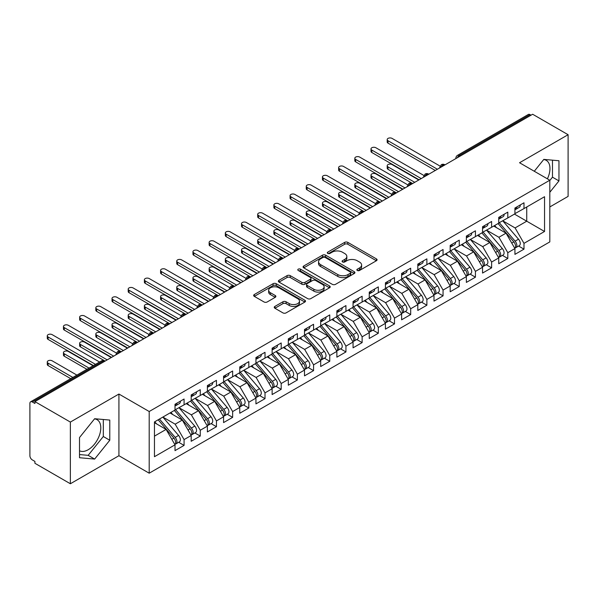 <?xml version="1.0" encoding="UTF-8"?>
<svg xmlns="http://www.w3.org/2000/svg" width="598" height="598" viewBox="0 0 598 598"><rect width="100%" height="100%" fill="white"/><g stroke="black" fill="none" stroke-linecap="round" stroke-linejoin="round"><path stroke-width="0.9" d="M357.32 270.475A1.57 0.904 0 0 0 359.54 270.475L376.419 260.728A2.25 1.301 0 0 0 377.084 259.816A2.25 1.301 0 0 0 376.419 258.897L347.827 242.384A2.25 1.301 0 0 0 344.642 242.384L327.764 252.132A1.57 0.904 0 0 0 327.308 252.775A1.57 0.904 0 0 0 327.764 253.417A1.57 0.904 0 0 0 329.991 253.417L332.174 252.154A7.191 4.149 0 0 1 342.34 252.154L344.725 253.53A7.191 4.149 0 0 1 346.833 256.467A7.191 4.149 0 0 1 344.725 259.397L342.542 260.661A1.57 0.904 0 0 0 342.078 261.304A1.57 0.904 0 0 0 342.542 261.946A1.57 0.904 0 0 0 344.762 261.946L346.952 260.683A7.191 4.149 0 0 1 357.118 260.683L359.503 262.059A7.191 4.149 0 0 1 361.611 264.996A7.191 4.149 0 0 1 359.503 267.934L357.32 269.19A1.57 0.904 0 0 0 356.856 269.833A1.57 0.904 0 0 0 357.32 270.475L357.32 269.19M79.512 450.765A17.858 10.308 120 0 0 88.168 449.741A17.858 10.308 120 0 0 99.836 434.006A17.858 10.308 120 0 0 97.1 419.699A17.858 10.308 120 0 0 94.506 418.892M543.679 159.561A17.858 10.308 -60 0 1 546.273 160.369A17.858 10.308 -60 0 1 547.402 178.832M274.901 306.415A2.25 1.301 0 0 0 274.243 307.327A2.25 1.301 0 0 0 274.901 308.247L282.921 312.881A2.25 1.301 0 0 0 286.098 312.881L304.845 302.057A2.25 1.301 0 0 0 305.503 301.138A2.25 1.301 0 0 0 304.845 300.218L276.246 283.706A2.25 1.301 0 0 0 273.069 283.706L254.322 294.53A2.25 1.301 0 0 0 253.664 295.449A2.25 1.301 0 0 0 254.322 296.369L264.017 301.96A2.25 1.301 0 0 0 267.194 301.96L275.215 297.333A2.25 1.301 0 0 0 275.872 296.414A2.25 1.301 0 0 0 275.215 295.494L270.408 292.721A6.01 3.468 0 0 1 268.651 290.269A6.01 3.468 0 0 1 272.359 287.062A6.01 3.468 0 0 1 278.907 287.817L297.737 298.686A6.01 3.468 0 0 1 299.493 301.138A6.01 3.468 0 0 1 295.786 304.345A6.01 3.468 0 0 1 289.238 303.59L286.098 301.781A2.25 1.301 0 0 0 282.921 301.781L274.901 306.415L274.901 308.247M549.809 206.953L568.1 196.391L568.1 134.714L532.654 114.248L34.916 401.609L34.916 403.478L32.329 401.983A3.431 1.981 -120 0 0 30.61 401.811A3.431 1.981 -120 0 0 29.9 403.388L29.9 455.721A3.431 1.981 -120 0 0 32.329 459.922L34.916 461.417L34.916 463.286L70.37 483.752L118.927 455.721L149.194 473.197L149.194 411.514L118.927 394.037L70.37 422.076L34.916 401.609M568.1 134.714L519.542 162.746L549.809 180.222L149.194 411.514M332.331 284.349A2.25 1.301 0 0 0 335.508 284.349L354.255 273.525A2.25 1.301 0 0 0 354.913 272.613A2.25 1.301 0 0 0 354.255 271.694L325.663 255.182A2.25 1.301 0 0 0 322.479 255.182L303.732 266.005A2.25 1.301 0 0 0 303.074 266.925A2.25 1.301 0 0 0 303.732 267.837L332.331 284.349M298.88 270.819A1.57 0.904 0 0 1 300.48 271.036L300.48 269.167L329.55 285.956A2.25 1.301 0 0 1 330.208 286.876A2.25 1.301 0 0 1 329.55 287.788L310.803 298.619A2.25 1.301 0 0 1 307.626 298.619L279.027 282.106L287.055 277.509L287.055 275.641L279.027 280.268A2.25 1.301 0 0 0 278.369 281.187A2.25 1.301 0 0 0 279.027 282.106L279.027 280.268M287.055 277.509A2.25 1.301 0 0 1 290.232 277.509L290.232 275.641A2.25 1.301 0 0 0 287.055 275.641M290.232 275.641L301.826 282.331A2.25 1.301 0 0 0 305.002 282.331L310.325 279.259A2.25 1.301 0 0 0 310.982 278.347A2.25 1.301 0 0 0 310.325 277.427L298.252 270.453A1.57 0.904 0 0 1 297.789 269.81A1.57 0.904 0 0 1 298.761 268.973A1.57 0.904 0 0 1 300.48 269.167M149.194 473.197L549.809 241.898L549.809 180.222M514.444 214.099L544.546 231.478L544.546 196.72L523.99 208.582L523.99 202.789L514.93 208.022L514.93 213.815L507.807 217.934L507.807 212.133L498.739 217.373L498.739 223.166L491.616 227.277L491.616 221.484L482.556 226.717L482.556 232.51L475.432 236.621L475.432 230.828L466.365 236.061L466.365 241.854L459.249 245.965L459.249 240.172L450.182 245.404L450.182 251.197L443.058 255.309L443.058 249.516L433.999 254.748L433.999 260.541L426.875 264.66L426.875 258.859L417.808 264.092L417.808 269.892L410.684 274.004L410.684 268.21L401.624 273.443L401.624 279.236L394.501 283.347L394.501 277.554L385.433 282.787L385.433 288.58L378.317 292.691L378.317 286.898L369.25 292.13L369.25 297.924L362.126 302.035L362.126 296.242L353.059 301.474L353.059 307.267L345.943 311.379L345.943 305.585L336.876 310.818L336.876 316.619L329.752 320.73L329.752 314.937L320.692 320.169L320.692 325.962L313.569 330.074L313.569 324.28L304.502 329.513L304.502 335.306L297.378 339.417L297.378 333.624L288.318 338.857L288.318 344.65L281.195 348.761L281.195 342.968L272.127 348.2L272.127 353.994L265.011 358.105L265.011 352.312L255.944 357.544L255.944 363.345L248.82 367.456L248.82 361.655L239.761 366.895L239.761 372.689L232.637 376.8L232.637 371.007L223.57 376.239L223.57 382.032L216.446 386.144L216.446 380.35L207.386 385.583L207.386 391.376L200.263 395.487L200.263 389.694L191.196 394.927L191.196 400.72L184.079 404.831L184.079 399.038L175.012 404.27L175.012 410.064L154.456 421.934L154.456 456.7L175.012 444.83L166.109 429.409L154.456 422.681M544.546 231.478L523.99 243.349L515.087 227.928L502.791 220.826M518.615 246.04L523.99 249.142L523.99 243.349M523.99 249.142L514.93 254.374L514.93 248.581L507.807 252.692L498.904 237.279L486.6 230.17M502.425 255.383L507.807 258.486L507.807 252.692M507.807 258.486L498.739 263.725L498.739 257.925L491.616 262.044L482.713 246.623L470.417 239.521L486.129 257.873L482.728 259.831A4.575 2.646 60 0 1 484.5 264.189A4.575 2.646 60 0 1 483.55 266.282A4.575 2.646 60 0 1 482.81 266.491M486.241 264.727L491.616 267.837L491.616 262.044M491.616 267.837L482.556 273.069L482.556 267.276L475.432 271.387L466.53 255.966L454.226 248.865L469.938 267.216L466.545 269.182A4.575 2.646 60 0 1 468.309 273.533A4.575 2.646 60 0 1 467.359 275.626A4.575 2.646 60 0 1 466.619 275.835M470.05 274.071L475.432 277.18L475.432 271.387M475.432 277.18L466.365 282.413L466.365 276.62L459.249 280.731L450.346 265.31L438.042 258.209L453.755 276.56L450.354 278.526A4.575 2.646 60 0 1 452.125 282.876A4.575 2.646 60 0 1 451.176 284.969A4.575 2.646 60 0 1 450.436 285.186M453.867 283.422L459.249 286.524L459.249 280.731M459.249 286.524L450.182 291.757L450.182 285.964L443.058 290.075L434.155 274.654L421.852 267.553L437.572 285.904L434.17 287.87A4.575 2.646 60 0 1 435.935 292.22A4.575 2.646 60 0 1 434.993 294.313A4.575 2.646 60 0 1 434.245 294.53M437.676 292.766L443.058 295.868L443.058 290.075M443.058 295.868L433.999 301.1L433.999 295.307L426.875 299.419L417.972 283.998L405.668 276.896M421.493 302.11L426.875 305.212L426.875 299.419M426.875 305.212L417.808 310.452L417.808 304.651L410.684 308.762L401.781 293.349L389.485 286.24M405.309 311.453L410.684 314.563L410.684 308.762M410.684 314.563L401.624 319.795L401.624 314.002L394.501 318.114L385.598 302.693L373.294 295.591M389.119 320.797L394.501 323.907L394.501 318.114M394.501 323.907L385.433 329.139L385.433 323.346L378.317 327.457L369.415 312.036L357.111 304.935M372.935 330.141L378.317 333.25L378.317 327.457M378.317 333.25L369.25 338.483L369.25 332.69L362.126 336.801L353.224 321.38L340.92 314.279M356.744 339.492L362.126 342.594L362.126 336.801M362.126 342.594L353.059 347.827L353.059 342.034L345.943 346.145L337.04 330.724L324.736 323.623M340.561 348.836L345.943 351.938L345.943 346.145M345.943 351.938L336.876 357.17L336.876 351.377L329.752 355.489L320.849 340.075L308.553 332.966M324.378 358.18L329.752 361.289L329.752 355.489M329.752 361.289L320.692 366.522L320.692 360.729L313.569 364.84L304.666 349.419L292.362 342.318L308.075 360.669L304.681 362.635A4.575 2.646 60 0 1 306.445 366.985A4.575 2.646 60 0 1 305.496 369.078A4.575 2.646 60 0 1 304.756 369.287M308.187 367.523L313.569 370.633L313.569 364.84M313.569 370.633L304.502 375.865L304.502 370.072L297.378 374.184L288.475 358.763L276.179 351.661L291.891 370.013L288.49 371.978A4.575 2.646 60 0 1 290.262 376.329A4.575 2.646 60 0 1 289.312 378.422A4.575 2.646 60 0 1 288.572 378.639M292.003 376.867L297.378 379.977L297.378 374.184M297.378 379.977L288.318 385.209L288.318 379.416L281.195 383.527L272.292 368.106L259.988 361.005L275.708 379.356L272.307 381.322A4.575 2.646 60 0 1 274.071 385.673A4.575 2.646 60 0 1 273.122 387.766A4.575 2.646 60 0 1 272.382 387.982M275.813 386.218L281.195 389.32L281.195 383.527M281.195 389.32L272.127 394.553L272.127 388.76L265.011 392.871L256.108 377.45L243.805 370.349L259.517 388.707L256.116 390.666A4.575 2.646 60 0 1 257.888 395.016A4.575 2.646 60 0 1 256.938 397.117A4.575 2.646 60 0 1 256.198 397.326M259.629 395.562L265.011 398.664L265.011 392.871M265.011 398.664L255.944 403.897L255.944 398.104L248.82 402.215L239.918 386.801L227.614 379.693L243.334 398.051L239.933 400.01A4.575 2.646 60 0 1 241.697 404.36A4.575 2.646 60 0 1 240.755 406.461A4.575 2.646 60 0 1 240.007 406.67M243.438 404.906L248.82 408.015L248.82 402.215M248.82 408.015L239.761 413.248L239.761 407.447L232.637 411.566L223.734 396.145L211.43 389.044M227.255 414.25L232.637 417.359L232.637 411.566M232.637 417.359L223.57 422.592L223.57 416.799L216.446 420.91L207.543 405.489L195.247 398.388M211.072 423.593L216.446 426.703L216.446 420.91M216.446 426.703L207.386 431.935L207.386 426.142L200.263 430.254L191.36 414.833L179.056 407.731M194.881 432.945L200.263 436.047L200.263 430.254M200.263 436.047L191.196 441.279L191.196 435.486L184.079 439.597L175.177 424.176L162.873 417.075M178.697 442.288L184.079 445.39L184.079 439.597M184.079 445.39L175.012 450.623L175.012 444.83M175.012 409.877L184.079 404.831M154.456 436.144L166.109 429.409M191.196 400.533L200.263 395.487M175.177 424.176L182.293 420.065L169.996 412.964M191.196 435.486L182.293 420.065M207.386 391.189L216.446 386.144M191.36 414.833L198.484 410.721L186.18 403.62M207.386 426.142L198.484 410.721M223.57 381.845L232.637 376.8M207.543 405.489L214.667 401.378L202.363 394.276M223.57 416.799L214.667 401.378M239.761 372.502L248.82 367.456M223.734 396.145L230.858 392.034L218.554 384.925M239.761 407.447L230.858 392.034M255.944 363.158L265.011 358.105M239.918 386.801L247.041 382.683L234.737 375.581M255.944 398.104L247.041 382.683M272.127 353.807L281.195 348.761M256.108 377.45L263.225 373.339L250.928 366.238M272.127 388.76L263.225 373.339M288.318 344.463L297.378 339.417M272.292 368.106L279.416 363.995L267.112 356.894M288.318 379.416L279.416 363.995M304.502 335.119L313.569 330.074M288.475 358.763L295.599 354.651L283.303 347.55M304.502 370.072L295.599 354.651M320.692 325.775L329.752 320.73M304.666 349.419L311.79 345.308L299.486 338.206M320.692 360.729L311.79 345.308M336.876 316.432L345.943 311.379M320.849 340.075L327.973 335.964L315.669 328.855M336.876 351.377L327.973 335.964M353.059 307.08L362.126 302.035M337.04 330.724L344.164 326.613L331.86 319.511M353.059 342.034L344.164 326.613M369.25 297.737L378.317 292.691M353.224 321.38L360.347 317.269L348.043 310.168M369.25 332.69L360.347 317.269M385.433 288.393L394.501 283.347M369.415 312.036L376.531 307.925L364.234 300.824M385.433 323.346L376.531 307.925M401.624 279.049L410.684 274.004M385.598 302.693L392.722 298.581L380.418 291.48M401.624 314.002L392.722 298.581M417.808 269.705L426.875 264.66M401.781 293.349L408.905 289.238L396.601 282.129M417.808 304.651L408.905 289.238M433.999 260.354L443.058 255.309M417.972 283.998L425.096 279.886L412.792 272.785M433.999 295.307L425.096 279.886M450.182 251.011L459.249 245.965M434.155 274.654L441.279 270.543L428.975 263.441M450.182 285.964L441.279 270.543M466.365 241.667L475.432 236.621M450.346 265.31L457.463 261.199L445.166 254.098M466.365 276.62L457.463 261.199M482.556 232.323L491.616 227.277M466.53 255.966L473.653 251.855L461.35 244.754M482.556 267.276L473.653 251.855M498.739 222.979L507.807 217.934M482.713 246.623L489.837 242.511L477.533 235.403M498.739 257.925L489.837 242.511M531.031 115.182L530.06 114.622L459.286 155.48L460.258 156.041M457.343 157.723A3.431 1.981 120 0 1 459.286 155.48A3.431 1.981 60 0 0 457.567 155.308L528.348 114.45A3.431 1.981 60 0 1 530.06 114.622M514.93 213.636L523.99 208.582M515.087 227.928L526.741 221.2L526.741 206.998L544.546 196.72M498.904 237.279L506.028 233.16L493.724 226.059M514.93 248.581L506.028 233.16M70.37 422.076L70.37 483.752M549.809 192.294L558.958 180.917L558.958 160.742L543.821 159.389L534.283 171.26M118.927 455.721L118.927 394.037M109.778 440.248L109.778 420.073L94.648 418.72L79.512 437.542L79.512 457.724L94.648 459.077L109.778 440.248L103.305 436.51L103.305 419.49M443.993 165.437L443.021 164.876A3.431 1.981 -120 0 0 441.302 164.704A3.431 1.981 -120 0 0 441.264 164.727L439.665 167.627A3.431 1.981 0 0 0 439.702 167.911M427.802 174.78L426.83 174.22A3.431 1.981 -120 0 0 425.118 174.048A3.431 1.981 -120 0 0 425.073 174.07L423.481 176.971A3.431 1.981 0 0 0 423.511 177.255L423.481 176.971M411.618 184.124L410.647 183.564A3.431 1.981 -120 0 0 408.927 183.392A3.431 1.981 -120 0 0 408.89 183.414L407.29 186.322A3.431 1.981 0 0 0 407.328 186.598M395.428 193.468L394.463 192.907A3.431 1.981 -120 0 0 392.744 192.735A3.431 1.981 -120 0 0 392.699 192.765L391.107 195.666A3.431 1.981 0 0 0 391.137 195.95M379.244 202.812L378.272 202.251A3.431 1.981 -120 0 0 376.553 202.087A3.431 1.981 -120 0 0 376.516 202.109L374.916 205.009A3.431 1.981 0 0 0 374.953 205.293M363.061 212.163L362.089 211.602A3.431 1.981 -120 0 0 360.37 211.43A3.431 1.981 -120 0 0 360.332 211.453L358.733 214.353A3.431 1.981 0 0 0 358.77 214.637M346.87 221.507L345.898 220.946A3.431 1.981 -120 0 0 344.186 220.774A3.431 1.981 -120 0 0 344.142 220.797L342.549 223.697A3.431 1.981 0 0 0 342.579 223.981M330.687 230.85L329.715 230.29A3.431 1.981 -120 0 0 327.996 230.118A3.431 1.981 -120 0 0 327.958 230.14L326.359 233.048A3.431 1.981 0 0 0 326.396 233.325M314.496 240.194L313.524 239.634A3.431 1.981 -120 0 0 311.812 239.462A3.431 1.981 -120 0 0 311.767 239.492L310.175 242.392A3.431 1.981 0 0 0 310.205 242.668M298.312 249.538L297.341 248.977A3.431 1.981 -120 0 0 295.621 248.813A3.431 1.981 -120 0 0 295.584 248.835L293.984 251.736A3.431 1.981 0 0 0 294.022 252.02M282.129 258.889L281.157 258.321A3.431 1.981 -120 0 0 279.438 258.157A3.431 1.981 -120 0 0 279.401 258.179L277.801 261.079A3.431 1.981 0 0 0 277.838 261.363M265.938 268.233L264.966 267.672A3.431 1.981 -120 0 0 263.255 267.5A3.431 1.981 -120 0 0 263.21 267.523L261.618 270.423A3.431 1.981 0 0 0 261.647 270.707M249.755 277.577L248.783 277.016A3.431 1.981 -120 0 0 247.064 276.844A3.431 1.981 -120 0 0 247.026 276.867L245.427 279.774A3.431 1.981 0 0 0 245.464 280.051M233.564 286.92L232.592 286.36A3.431 1.981 -120 0 0 230.88 286.188A3.431 1.981 -120 0 0 230.835 286.218L229.243 289.118A3.431 1.981 0 0 0 229.273 289.395M217.38 296.264L216.409 295.704A3.431 1.981 -120 0 0 214.689 295.539A3.431 1.981 -120 0 0 214.652 295.562L213.052 298.462A3.431 1.981 0 0 0 213.09 298.746M201.19 305.608L200.225 305.047A3.431 1.981 -120 0 0 198.506 304.883A3.431 1.981 -120 0 0 198.469 304.905L196.869 307.806A3.431 1.981 0 0 0 196.906 308.09M185.006 314.959L184.035 314.399A3.431 1.981 -120 0 0 182.315 314.227A3.431 1.981 -120 0 0 182.278 314.249L180.678 317.149A3.431 1.981 0 0 0 180.716 317.433M168.823 324.303L167.851 323.742A3.431 1.981 -120 0 0 166.132 323.57A3.431 1.981 -120 0 0 166.095 323.593L164.495 326.501A3.431 1.981 0 0 0 164.532 326.777M152.632 333.647L151.66 333.086A3.431 1.981 -120 0 0 149.948 332.914A3.431 1.981 -120 0 0 149.904 332.937L148.311 335.844A3.431 1.981 0 0 0 148.341 336.121M136.449 342.99L135.477 342.43A3.431 1.981 -120 0 0 133.758 342.258A3.431 1.981 -120 0 0 133.72 342.288L132.121 345.188A3.431 1.981 0 0 0 132.158 345.472M120.258 352.334L119.286 351.774A3.431 1.981 -120 0 0 117.574 351.609A3.431 1.981 -120 0 0 117.529 351.631L115.937 354.532A3.431 1.981 0 0 0 115.967 354.816M549.809 180.506L552.477 177.18L552.477 160.159M552.477 177.18L558.958 180.917M79.512 454.562L88.168 455.34L103.305 436.51M88.168 455.34L94.648 459.077M357.948 270.7L359.503 269.803A7.191 4.149 0 0 0 361.611 266.865L361.611 264.996M346.833 256.467L346.833 258.336A7.191 4.149 0 0 1 344.725 261.274L343.17 262.171M376.389 260.75L347.827 244.253A2.25 1.301 0 0 0 344.642 244.253L328.392 253.634M354.225 273.548L325.663 257.05A2.25 1.301 0 0 0 322.479 257.05L303.762 267.859M350.286 273.249A1.57 0.904 0 0 0 350.749 272.613A1.57 0.904 0 0 0 350.286 271.97L325.185 257.476A1.57 0.904 0 0 0 322.957 257.476L320.655 258.807A7.191 4.149 0 0 0 318.547 261.737A7.191 4.149 0 0 0 320.655 264.675L337.818 274.579A7.191 4.149 0 0 0 347.984 274.579L350.286 273.249L350.286 275.117A1.57 0.904 0 0 0 350.749 274.482L350.749 272.613M318.547 261.737L318.547 263.606A7.191 4.149 0 0 0 320.655 266.544L320.655 264.675M350.286 275.117L347.984 276.448A7.191 4.149 0 0 1 337.818 276.448L320.655 266.544M290.232 277.509L301.826 284.2A2.25 1.301 0 0 0 305.002 284.2L310.325 281.127A2.25 1.301 0 0 0 310.982 280.215L310.982 278.347M300.48 271.036L329.52 287.81M313.86 289.283A6.01 3.468 0 0 0 320.416 290.037A6.01 3.468 0 0 0 324.123 286.831A6.01 3.468 0 0 0 322.359 284.371L315.729 280.544A2.25 1.301 0 0 0 312.552 280.544L307.23 283.616A2.25 1.301 0 0 0 306.572 284.536A2.25 1.301 0 0 0 307.23 285.455L313.86 289.283L313.86 291.151A6.01 3.468 0 0 0 320.416 291.906A6.01 3.468 0 0 0 324.123 288.699L324.123 286.831M306.572 284.536L306.572 286.405A2.25 1.301 0 0 0 307.23 287.324L307.23 285.455M313.86 291.151L307.23 287.324M299.493 301.138L299.493 303.007A6.01 3.468 0 0 1 295.786 306.213A6.01 3.468 0 0 1 289.238 305.458L286.098 303.649A2.25 1.301 0 0 0 282.921 303.649L274.931 308.262M268.651 290.269L268.651 292.138A6.01 3.468 0 0 0 270.408 294.59L270.408 292.721M275.185 297.348L270.408 294.59M304.845 300.218L304.845 302.057L276.246 285.575A2.25 1.301 0 0 0 273.069 285.575L254.352 296.384L254.322 294.53M499.367 222.8L515.102 241.144A4.575 2.646 60 0 1 516.866 245.494A4.575 2.646 60 0 1 515.925 247.594L519.318 245.629A4.575 2.646 -120 0 0 520.267 243.536A4.575 2.646 -120 0 0 518.503 239.185L502.769 220.841M515.925 247.594A4.575 2.646 60 0 1 515.177 247.804M498.074 223.547L513.809 241.891A4.575 2.646 60 0 1 515.573 246.241A4.575 2.646 60 0 1 514.743 248.267M388.027 166.909L388.027 169.339A2.863 1.652 180 0 1 387.19 168.165L387.19 165.736A2.863 1.652 0 0 0 388.027 166.909L414.735 182.323M418.779 179.991L392.071 164.57A2.863 1.652 0 0 0 388.954 164.211A2.863 1.652 0 0 0 387.19 165.736M496.542 227.689L494.673 225.513M388.027 169.339L412.366 183.392A3.431 1.981 120 0 0 410.647 183.564A3.431 1.981 120 0 0 408.785 185.761M514.93 209.801A4.575 2.646 -120 0 0 515.573 207.932A4.575 2.646 -120 0 0 515.566 207.656M515.177 209.494A4.575 2.646 -120 0 0 515.925 209.285A4.575 2.646 -120 0 0 516.866 207.185A4.575 2.646 -120 0 0 516.859 206.908M520.26 204.942A4.575 2.646 60 0 1 520.267 205.226A4.575 2.646 60 0 1 519.318 207.319L515.925 209.285M440.031 166.087L392.071 138.4A2.863 1.652 -0 0 0 388.954 138.048A2.863 1.652 -0 0 0 387.19 139.573A2.863 1.652 -0 0 0 388.027 140.739L388.027 143.169A2.863 1.652 180 0 1 387.19 142.003L387.19 139.573M435.292 170.46L388.027 143.169M437.392 169.241L388.027 140.739M483.184 232.144L498.919 250.487A4.575 2.646 60 0 1 500.683 254.838A4.575 2.646 60 0 1 499.734 256.938L503.135 254.972A4.575 2.646 -120 0 0 504.084 252.879A4.575 2.646 -120 0 0 502.313 248.529L486.578 230.185M499.734 256.938A4.575 2.646 60 0 1 498.994 257.147M481.883 232.891L497.618 251.235A4.575 2.646 60 0 1 499.39 255.585A4.575 2.646 60 0 1 498.56 257.611M371.836 176.253L371.836 178.682A2.863 1.652 180 0 1 370.999 177.516L370.999 175.087A2.863 1.652 0 0 0 371.836 176.253L398.545 191.674M402.596 189.334L375.888 173.913A2.863 1.652 0 0 0 372.771 173.555A2.863 1.652 0 0 0 370.999 175.087M480.351 237.032L478.49 234.857M371.836 178.682L396.175 192.735A3.431 1.981 120 0 0 394.463 192.907A3.431 1.981 120 0 0 392.594 195.105M483.55 266.282L486.951 264.316A4.575 2.646 -120 0 0 487.893 262.223A4.575 2.646 -120 0 0 486.129 257.873M465.7 242.242L481.435 260.579A4.575 2.646 60 0 1 483.199 264.936A4.575 2.646 60 0 1 482.369 266.955M355.653 185.597L355.653 188.026A2.863 1.652 180 0 1 354.816 186.86L354.816 184.431A2.863 1.652 0 0 0 355.653 185.597L382.361 201.018M386.405 198.678L359.697 183.257A2.863 1.652 0 0 0 356.58 182.906A2.863 1.652 0 0 0 354.816 184.431M464.168 246.376L462.299 244.201M355.653 188.026L379.992 202.087A3.431 1.981 120 0 0 378.272 202.251A3.431 1.981 120 0 0 376.411 204.449M466.993 241.495L482.728 259.831M467.359 275.626L470.761 273.667A4.575 2.646 -120 0 0 471.71 271.567A4.575 2.646 -120 0 0 469.938 267.216M449.517 251.586L465.251 269.93A4.575 2.646 60 0 1 467.016 274.28A4.575 2.646 60 0 1 466.186 276.298M339.47 194.941L339.47 197.37A2.863 1.652 180 0 1 338.625 196.204L338.625 193.774A2.863 1.652 0 0 0 339.47 194.941L366.17 210.361M370.222 208.022L343.514 192.608A2.863 1.652 0 0 0 340.397 192.25A2.863 1.652 0 0 0 338.625 193.774M447.977 255.72L446.115 253.545M339.47 197.37L363.801 211.43A3.431 1.981 120 0 0 362.089 211.602A3.431 1.981 120 0 0 360.228 213.792M450.81 250.839L466.545 269.182M451.176 284.969L454.577 283.011A4.575 2.646 -120 0 0 455.526 280.911A4.575 2.646 -120 0 0 453.755 276.56M433.326 260.93L449.061 279.273A4.575 2.646 60 0 1 450.832 283.624A4.575 2.646 60 0 1 449.995 285.642M323.279 204.284L323.279 206.714A2.863 1.652 180 0 1 322.442 205.548L322.442 203.118A2.863 1.652 0 0 0 323.279 204.284L349.987 219.705M354.031 217.373L327.323 201.952A2.863 1.652 0 0 0 324.206 201.593A2.863 1.652 0 0 0 322.442 203.118M431.793 265.071L429.925 262.896M323.279 206.714L347.617 220.774A3.431 1.981 120 0 0 345.898 220.946A3.431 1.981 120 0 0 344.037 223.144M434.619 260.182L450.354 278.526M498.739 219.152A4.575 2.646 -120 0 0 499.39 217.283A4.575 2.646 -120 0 0 499.382 216.999M498.994 218.838A4.575 2.646 -120 0 0 499.734 218.629A4.575 2.646 -120 0 0 500.683 216.536A4.575 2.646 -120 0 0 500.675 216.252M504.077 214.293A4.575 2.646 60 0 1 504.084 214.57A4.575 2.646 60 0 1 503.135 216.663L499.734 218.629M423.84 175.438L375.888 147.751A2.863 1.652 -0 0 0 372.771 147.392A2.863 1.652 -0 0 0 370.999 148.917A2.863 1.652 -0 0 0 371.836 150.083L371.836 152.512A2.863 1.652 180 0 1 370.999 151.346L370.999 148.917M419.101 179.804L371.836 152.512M421.209 178.585L371.836 150.083M482.556 228.496A4.575 2.646 -120 0 0 483.199 226.627A4.575 2.646 -120 0 0 483.191 226.343M482.81 228.182A4.575 2.646 -120 0 0 483.55 227.973A4.575 2.646 -120 0 0 484.5 225.88A4.575 2.646 -120 0 0 484.485 225.596M487.886 223.637A4.575 2.646 60 0 1 487.893 223.914A4.575 2.646 60 0 1 486.951 226.014L483.55 227.973M407.657 184.782L359.697 157.095A2.863 1.652 -0 0 0 356.58 156.736A2.863 1.652 -0 0 0 354.816 158.261A2.863 1.652 -0 0 0 355.653 159.427L355.653 161.856A2.863 1.652 180 0 1 354.816 160.69L354.816 158.261M402.917 189.147L355.653 161.856M405.018 187.929L355.653 159.427M466.365 237.84A4.575 2.646 -120 0 0 467.016 235.971A4.575 2.646 -120 0 0 467.008 235.694M466.619 237.533A4.575 2.646 -120 0 0 467.359 237.316A4.575 2.646 -120 0 0 468.309 235.223A4.575 2.646 -120 0 0 468.301 234.947M471.702 232.981A4.575 2.646 60 0 1 471.71 233.257A4.575 2.646 60 0 1 470.761 235.358L467.359 237.316M391.466 194.126L343.514 166.438A2.863 1.652 -0 0 0 340.397 166.08A2.863 1.652 -0 0 0 338.625 167.604A2.863 1.652 -0 0 0 339.47 168.778L339.47 171.207A2.863 1.652 180 0 1 338.625 170.034L338.625 167.604M386.734 198.491L339.47 171.207M388.835 197.28L339.47 168.778M450.182 247.183A4.575 2.646 -120 0 0 450.832 245.315A4.575 2.646 -120 0 0 450.817 245.038M450.436 246.877A4.575 2.646 -120 0 0 451.176 246.668A4.575 2.646 -120 0 0 452.125 244.567A4.575 2.646 -120 0 0 452.118 244.29M455.512 242.325A4.575 2.646 60 0 1 455.526 242.609A4.575 2.646 60 0 1 454.577 244.702L451.176 246.668M375.282 203.47L327.323 175.782A2.863 1.652 -0 0 0 324.206 175.423A2.863 1.652 -0 0 0 322.442 176.948A2.863 1.652 -0 0 0 323.279 178.122L323.279 180.551A2.863 1.652 180 0 1 322.442 179.385L322.442 176.948M370.543 207.835L323.279 180.551M372.651 206.624L323.279 178.122M434.993 294.313L438.386 292.355A4.575 2.646 -120 0 0 439.336 290.262A4.575 2.646 -120 0 0 437.572 285.904M417.142 270.274L432.877 288.617A4.575 2.646 60 0 1 434.641 292.968A4.575 2.646 60 0 1 433.812 294.993M307.095 213.636L307.095 216.065A2.863 1.652 180 0 1 306.258 214.891L306.258 212.462A2.863 1.652 0 0 0 307.095 213.636L333.804 229.049M337.848 226.717L311.139 211.296A2.863 1.652 0 0 0 308.022 210.937A2.863 1.652 0 0 0 306.258 212.462M415.61 274.415L413.741 272.24M307.095 216.065L331.434 230.118A3.431 1.981 120 0 0 329.715 230.29A3.431 1.981 120 0 0 327.854 232.487M418.436 269.526L434.17 287.87M433.999 256.527A4.575 2.646 -120 0 0 434.641 254.658A4.575 2.646 -120 0 0 434.634 254.382M434.245 256.221A4.575 2.646 -120 0 0 434.993 256.011A4.575 2.646 -120 0 0 435.935 253.911A4.575 2.646 -120 0 0 435.927 253.634M439.328 251.668A4.575 2.646 60 0 1 439.336 251.952A4.575 2.646 60 0 1 438.386 254.045L434.993 256.011M359.099 212.813L311.139 185.126A2.863 1.652 -0 0 0 308.022 184.767A2.863 1.652 -0 0 0 306.258 186.299A2.863 1.652 -0 0 0 307.095 187.466L307.095 189.895A2.863 1.652 180 0 1 306.258 188.729L306.258 186.299M354.36 217.186L307.095 189.895M356.46 215.968L307.095 187.466M402.252 278.87L417.987 297.213A4.575 2.646 60 0 1 419.751 301.564A4.575 2.646 60 0 1 418.802 303.664L422.203 301.698A4.575 2.646 -120 0 0 423.152 299.605A4.575 2.646 -120 0 0 421.381 295.255L405.646 276.911M418.802 303.664A4.575 2.646 60 0 1 418.062 303.874M400.952 279.617L416.686 297.961A4.575 2.646 60 0 1 418.458 302.311A4.575 2.646 60 0 1 417.621 304.337M290.905 222.979L290.905 225.409A2.863 1.652 180 0 1 290.067 224.243L290.067 221.806A2.863 1.652 0 0 0 290.905 222.979L317.613 238.393M321.664 236.061L294.956 220.64A2.863 1.652 0 0 0 291.831 220.281A2.863 1.652 0 0 0 290.067 221.806M399.419 283.758L397.558 281.583M290.905 225.409L315.243 239.462A3.431 1.981 120 0 0 313.524 239.634A3.431 1.981 120 0 0 311.663 241.831M417.808 265.878A4.575 2.646 -120 0 0 418.458 264.01A4.575 2.646 -120 0 0 418.45 263.725M418.062 265.564A4.575 2.646 -120 0 0 418.802 265.355A4.575 2.646 -120 0 0 419.751 263.262A4.575 2.646 -120 0 0 419.744 262.978M423.145 261.02A4.575 2.646 60 0 1 423.152 261.296A4.575 2.646 60 0 1 422.203 263.389L418.802 265.355M342.908 222.164L294.956 194.477A2.863 1.652 -0 0 0 291.831 194.118A2.863 1.652 -0 0 0 290.067 195.643A2.863 1.652 -0 0 0 290.905 196.809L290.905 199.239A2.863 1.652 180 0 1 290.067 198.073L290.067 195.643M338.169 226.53L290.905 199.239M340.277 225.311L290.905 196.809M386.061 288.221L401.796 306.557A4.575 2.646 60 0 1 403.568 310.908A4.575 2.646 60 0 1 402.618 313.008L406.012 311.042A4.575 2.646 -120 0 0 406.961 308.949A4.575 2.646 -120 0 0 405.197 304.599L389.462 286.255M402.618 313.008A4.575 2.646 60 0 1 401.878 313.217M384.768 288.969L400.503 307.305A4.575 2.646 60 0 1 402.267 311.663A4.575 2.646 60 0 1 401.437 313.681M274.721 232.323L274.721 234.752A2.863 1.652 180 0 1 273.884 233.586L273.884 231.157A2.863 1.652 0 0 0 274.721 232.323L301.429 247.744M305.473 245.404L278.765 229.983A2.863 1.652 0 0 0 275.648 229.625A2.863 1.652 0 0 0 273.884 231.157M383.236 293.102L381.367 290.927M274.721 234.752L299.06 248.813A3.431 1.981 120 0 0 297.341 248.977A3.431 1.981 120 0 0 295.479 251.175M401.624 275.222A4.575 2.646 -120 0 0 402.267 273.353A4.575 2.646 -120 0 0 402.26 273.069M401.878 274.908A4.575 2.646 -120 0 0 402.618 274.699A4.575 2.646 -120 0 0 403.568 272.606A4.575 2.646 -120 0 0 403.553 272.322M406.954 270.363A4.575 2.646 60 0 1 406.961 270.64A4.575 2.646 60 0 1 406.012 272.74L402.618 274.699M326.725 231.508L278.765 203.821A2.863 1.652 -0 0 0 275.648 203.462A2.863 1.652 -0 0 0 273.884 204.987A2.863 1.652 -0 0 0 274.721 206.153L274.721 208.582A2.863 1.652 180 0 1 273.884 207.416L273.884 204.987M321.986 235.874L274.721 208.582M324.086 234.655L274.721 206.153M369.878 297.565L385.613 315.908A4.575 2.646 60 0 1 387.377 320.259A4.575 2.646 60 0 1 386.428 322.352L389.829 320.393A4.575 2.646 -120 0 0 390.778 318.293A4.575 2.646 -120 0 0 389.006 313.943L373.272 295.599M386.428 322.352A4.575 2.646 60 0 1 385.688 322.561M368.577 298.312L384.312 316.656A4.575 2.646 60 0 1 386.084 321.006A4.575 2.646 60 0 1 385.254 323.025M258.53 241.667L258.53 244.096A2.863 1.652 180 0 1 257.693 242.93L257.693 240.501A2.863 1.652 0 0 0 258.53 241.667L285.239 257.088M289.29 254.748L262.582 239.335A2.863 1.652 0 0 0 259.465 238.976A2.863 1.652 0 0 0 257.693 240.501M367.045 302.446L365.184 300.271M258.53 244.096L283.138 258.299M385.433 284.566A4.575 2.646 -120 0 0 386.084 282.697A4.575 2.646 -120 0 0 386.076 282.42M385.688 284.259A4.575 2.646 -120 0 0 386.428 284.043A4.575 2.646 -120 0 0 387.377 281.95A4.575 2.646 -120 0 0 387.369 281.673M390.771 279.707A4.575 2.646 60 0 1 390.778 279.984A4.575 2.646 60 0 1 389.829 282.084L386.428 284.043M310.534 240.852L262.582 213.165A2.863 1.652 -0 0 0 259.465 212.806A2.863 1.652 -0 0 0 257.693 214.331A2.863 1.652 -0 0 0 258.53 215.504L258.53 217.934A2.863 1.652 180 0 1 257.693 216.76L257.693 214.331M305.795 245.217L258.53 217.934M307.903 244.006L258.53 215.504M353.687 306.909L369.422 325.252A4.575 2.646 60 0 1 371.194 329.603A4.575 2.646 60 0 1 370.244 331.696L373.645 329.737A4.575 2.646 -120 0 0 374.587 327.637A4.575 2.646 -120 0 0 372.823 323.286L357.088 304.943M370.244 331.696A4.575 2.646 60 0 1 369.504 331.912M352.394 307.656L368.129 326A4.575 2.646 60 0 1 369.9 330.35A4.575 2.646 60 0 1 369.063 332.368M242.347 251.011L242.347 253.44A2.863 1.652 180 0 1 241.51 252.274L241.51 249.844A2.863 1.652 0 0 0 242.347 251.011L269.055 266.431M273.099 264.099L246.391 248.678A2.863 1.652 0 0 0 243.274 248.32A2.863 1.652 0 0 0 241.51 249.844M350.862 311.79L348.993 309.622M242.347 253.44L266.686 267.5A3.431 1.981 120 0 0 264.966 267.672A3.431 1.981 120 0 0 263.105 269.87M369.25 293.91A4.575 2.646 -120 0 0 369.9 292.041A4.575 2.646 -120 0 0 369.885 291.764M369.504 293.603A4.575 2.646 -120 0 0 370.244 293.386A4.575 2.646 -120 0 0 371.194 291.293A4.575 2.646 -120 0 0 371.186 291.017M374.58 289.051A4.575 2.646 60 0 1 374.587 289.335A4.575 2.646 60 0 1 373.645 291.428L370.244 293.386M294.351 250.196L246.391 222.508A2.863 1.652 -0 0 0 243.274 222.15A2.863 1.652 -0 0 0 241.51 223.674A2.863 1.652 -0 0 0 242.347 224.848L242.347 227.277A2.863 1.652 180 0 1 241.51 226.104L241.51 223.674M289.611 254.561L242.347 227.277M291.719 253.35L242.347 224.848M337.504 316.252L353.239 334.596A4.575 2.646 60 0 1 355.003 338.946A4.575 2.646 60 0 1 354.053 341.039L357.454 339.081A4.575 2.646 -120 0 0 358.404 336.988A4.575 2.646 -120 0 0 356.64 332.63L340.905 314.294M354.053 341.039A4.575 2.646 60 0 1 353.313 341.256M336.211 317L351.945 335.343A4.575 2.646 60 0 1 353.71 339.694A4.575 2.646 60 0 1 352.88 341.712M226.164 260.354L226.164 262.791A2.863 1.652 180 0 1 225.326 261.618L225.326 259.188A2.863 1.652 0 0 0 226.164 260.354L252.872 275.775M256.916 273.443L230.208 258.022A2.863 1.652 0 0 0 227.091 257.663A2.863 1.652 0 0 0 225.326 259.188M334.671 321.141L332.809 318.966M226.164 262.791L250.495 276.844A3.431 1.981 120 0 0 248.783 277.016A3.431 1.981 120 0 0 246.922 279.214M353.059 303.253A4.575 2.646 -120 0 0 353.71 301.385A4.575 2.646 -120 0 0 353.702 301.108M353.313 302.947A4.575 2.646 -120 0 0 354.053 302.738A4.575 2.646 -120 0 0 355.003 300.637A4.575 2.646 -120 0 0 354.995 300.36M358.396 298.395A4.575 2.646 60 0 1 358.404 298.679A4.575 2.646 60 0 1 357.454 300.772L354.053 302.738M278.167 259.539L230.208 231.852A2.863 1.652 -0 0 0 227.091 231.493A2.863 1.652 -0 0 0 225.326 233.026A2.863 1.652 -0 0 0 226.164 234.192L226.164 236.621A2.863 1.652 180 0 1 225.326 235.455L225.326 233.026M273.428 263.905L226.164 236.621M275.529 262.694L226.164 234.192M321.313 325.596L337.048 343.94A4.575 2.646 60 0 1 338.819 348.29A4.575 2.646 60 0 1 337.87 350.391L341.271 348.425A4.575 2.646 -120 0 0 342.22 346.332A4.575 2.646 -120 0 0 340.449 341.981L324.714 323.638M337.87 350.391A4.575 2.646 60 0 1 337.13 350.6M320.02 326.344L335.755 344.687A4.575 2.646 60 0 1 337.526 349.038A4.575 2.646 60 0 1 336.689 351.063M209.973 269.705L209.973 272.135A2.863 1.652 180 0 1 209.136 270.961L209.136 268.532A2.863 1.652 0 0 0 209.973 269.705L236.681 285.119M240.725 282.787L214.024 267.366A2.863 1.652 0 0 0 210.9 267.007A2.863 1.652 0 0 0 209.136 268.532M318.487 330.485L316.619 328.309M209.973 272.135L234.311 286.188A3.431 1.981 120 0 0 232.592 286.36A3.431 1.981 120 0 0 230.731 288.557M336.876 312.605A4.575 2.646 -120 0 0 337.526 310.728A4.575 2.646 -120 0 0 337.519 310.452M337.13 312.291A4.575 2.646 -120 0 0 337.87 312.081A4.575 2.646 -120 0 0 338.819 309.981A4.575 2.646 -120 0 0 338.812 309.704M342.206 307.746A4.575 2.646 60 0 1 342.22 308.022A4.575 2.646 60 0 1 341.271 310.115L337.87 312.081M261.976 268.891L214.024 241.203A2.863 1.652 -0 0 0 210.9 240.845A2.863 1.652 -0 0 0 209.136 242.369A2.863 1.652 -0 0 0 209.973 243.536L209.973 245.965A2.863 1.652 180 0 1 209.136 244.799L209.136 242.369M257.237 273.256L209.973 245.965M259.345 272.038L209.973 243.536M305.13 334.947L320.864 353.283A4.575 2.646 60 0 1 322.636 357.634A4.575 2.646 60 0 1 321.687 359.734L325.08 357.768A4.575 2.646 -120 0 0 326.03 355.675A4.575 2.646 -120 0 0 324.266 351.325L308.531 332.981M321.687 359.734A4.575 2.646 60 0 1 320.947 359.944M303.836 335.695L319.571 354.031A4.575 2.646 60 0 1 321.335 358.381A4.575 2.646 60 0 1 320.506 360.407M193.789 279.049L193.789 281.479A2.863 1.652 180 0 1 192.952 280.312L192.952 277.883A2.863 1.652 0 0 0 193.789 279.049L220.498 294.47M224.542 292.13L197.833 276.71A2.863 1.652 0 0 0 194.716 276.351A2.863 1.652 0 0 0 192.952 277.883M302.304 339.828L300.435 337.653M193.789 281.479L218.128 295.539A3.431 1.981 120 0 0 216.409 295.704A3.431 1.981 120 0 0 214.547 297.901M320.692 321.948A4.575 2.646 -120 0 0 321.335 320.079A4.575 2.646 -120 0 0 321.328 319.795M320.947 321.634A4.575 2.646 -120 0 0 321.687 321.425A4.575 2.646 -120 0 0 322.636 319.332A4.575 2.646 -120 0 0 322.621 319.048M326.022 317.089A4.575 2.646 60 0 1 326.03 317.366A4.575 2.646 60 0 1 325.08 319.467L321.687 321.425M245.793 278.234L197.833 250.547A2.863 1.652 -0 0 0 194.716 250.188A2.863 1.652 -0 0 0 192.952 251.713A2.863 1.652 -0 0 0 193.789 252.879L193.789 255.309A2.863 1.652 180 0 1 192.952 254.143L192.952 251.713M241.054 282.6L193.789 255.309M243.154 281.381L193.789 252.879M305.496 369.078L308.897 367.112A4.575 2.646 -120 0 0 309.846 365.019A4.575 2.646 -120 0 0 308.075 360.669M287.645 345.039L303.38 363.382A4.575 2.646 60 0 1 305.152 367.733A4.575 2.646 60 0 1 304.322 369.751M177.599 288.393L177.599 290.822A2.863 1.652 180 0 1 176.761 289.656L176.761 287.227A2.863 1.652 0 0 0 177.599 288.393L204.307 303.814M208.358 301.474L181.65 286.061A2.863 1.652 0 0 0 178.533 285.702A2.863 1.652 0 0 0 176.761 287.227M286.113 349.172L284.252 346.997M177.599 290.822L201.937 304.883A3.431 1.981 120 0 0 200.225 305.047A3.431 1.981 120 0 0 198.357 307.245M288.946 344.291L304.681 362.635M304.502 331.292A4.575 2.646 -120 0 0 305.152 329.423A4.575 2.646 -120 0 0 305.144 329.139M304.756 330.986A4.575 2.646 -120 0 0 305.496 330.769A4.575 2.646 -120 0 0 306.445 328.676A4.575 2.646 -120 0 0 306.438 328.392M309.839 326.433A4.575 2.646 60 0 1 309.846 326.71A4.575 2.646 60 0 1 308.897 328.81L305.496 330.769M229.602 287.578L181.65 259.891A2.863 1.652 -0 0 0 178.533 259.532A2.863 1.652 -0 0 0 176.761 261.057A2.863 1.652 -0 0 0 177.599 262.223L177.599 264.66A2.863 1.652 180 0 1 176.761 263.486L176.761 261.057M224.863 291.944L177.599 264.66M226.971 290.733L177.599 262.223M289.312 378.422L292.714 376.463A4.575 2.646 -120 0 0 293.655 374.363A4.575 2.646 -120 0 0 291.891 370.013M271.462 354.382L287.197 372.726A4.575 2.646 60 0 1 288.961 377.076A4.575 2.646 60 0 1 288.131 379.095M161.415 297.737L161.415 300.166A2.863 1.652 180 0 1 160.578 299L160.578 296.571A2.863 1.652 0 0 0 161.415 297.737L188.123 313.158M192.167 310.818L165.459 295.405A2.863 1.652 0 0 0 162.342 295.046A2.863 1.652 0 0 0 160.578 296.571M269.93 358.516L268.061 356.348M161.415 300.166L185.754 314.227A3.431 1.981 120 0 0 184.035 314.399A3.431 1.981 120 0 0 182.173 316.589M272.755 353.635L288.49 371.978M288.318 340.636A4.575 2.646 -120 0 0 288.961 338.767A4.575 2.646 -120 0 0 288.954 338.49M288.572 340.329A4.575 2.646 -120 0 0 289.312 340.113A4.575 2.646 -120 0 0 290.262 338.019A4.575 2.646 -120 0 0 290.254 337.743M293.648 335.777A4.575 2.646 60 0 1 293.655 336.061A4.575 2.646 60 0 1 292.714 338.154L289.312 340.113M213.419 296.922L165.459 269.235A2.863 1.652 -0 0 0 162.342 268.876A2.863 1.652 -0 0 0 160.578 270.401A2.863 1.652 -0 0 0 161.415 271.574L161.415 274.004A2.863 1.652 180 0 1 160.578 272.83L160.578 270.401M208.68 301.287L161.415 274.004M210.78 300.076L161.415 271.574M273.122 387.766L276.523 385.807A4.575 2.646 -120 0 0 277.472 383.707A4.575 2.646 -120 0 0 275.708 379.356M255.279 363.726L271.014 382.07A4.575 2.646 60 0 1 272.778 386.42A4.575 2.646 60 0 1 271.948 388.438M145.232 307.08L145.232 309.51A2.863 1.652 180 0 1 144.387 308.344L144.387 305.914A2.863 1.652 0 0 0 145.232 307.08L171.932 322.501M175.984 320.169L149.276 304.748A2.863 1.652 0 0 0 146.159 304.389A2.863 1.652 0 0 0 144.387 305.914M253.739 367.867L251.878 365.692M145.232 309.51L169.563 323.57A3.431 1.981 120 0 0 167.851 323.742A3.431 1.981 120 0 0 165.99 325.94M256.572 362.979L272.307 381.322M272.127 349.98A4.575 2.646 -120 0 0 272.778 348.111A4.575 2.646 -120 0 0 272.77 347.834M272.382 349.673A4.575 2.646 -120 0 0 273.122 349.464A4.575 2.646 -120 0 0 274.071 347.363A4.575 2.646 -120 0 0 274.063 347.087M277.465 345.121A4.575 2.646 60 0 1 277.472 345.405A4.575 2.646 60 0 1 276.523 347.498L273.122 349.464M197.235 306.266L149.276 278.578A2.863 1.652 -0 0 0 146.159 278.22A2.863 1.652 -0 0 0 144.387 279.752A2.863 1.652 -0 0 0 145.232 280.918L145.232 283.347A2.863 1.652 180 0 1 144.387 282.181L144.387 279.752M192.496 310.631L145.232 283.347M194.597 309.42L145.232 280.918M256.938 397.117L260.339 395.151A4.575 2.646 -120 0 0 261.289 393.058A4.575 2.646 -120 0 0 259.517 388.707M239.088 373.07L254.823 391.413A4.575 2.646 60 0 1 256.594 395.764A4.575 2.646 60 0 1 255.757 397.79M129.041 316.432L129.041 318.861A2.863 1.652 180 0 1 128.204 317.688L128.204 315.258A2.863 1.652 0 0 0 129.041 316.432L155.749 331.845M159.793 329.513L133.092 314.092A2.863 1.652 0 0 0 129.968 313.733A2.863 1.652 0 0 0 128.204 315.258M237.556 377.211L235.687 375.036M129.041 318.861L153.38 332.914A3.431 1.981 120 0 0 151.66 333.086A3.431 1.981 120 0 0 149.799 335.284M240.381 372.322L256.116 390.666M255.944 359.323A4.575 2.646 -120 0 0 256.594 357.454A4.575 2.646 -120 0 0 256.579 357.178M256.198 359.017A4.575 2.646 -120 0 0 256.938 358.807A4.575 2.646 -120 0 0 257.888 356.707A4.575 2.646 -120 0 0 257.88 356.43M261.274 354.472A4.575 2.646 60 0 1 261.289 354.749A4.575 2.646 60 0 1 260.339 356.842L256.938 358.807M181.044 315.617L133.092 287.922A2.863 1.652 -0 0 0 129.968 287.571A2.863 1.652 -0 0 0 128.204 289.096A2.863 1.652 -0 0 0 129.041 290.262L129.041 292.691A2.863 1.652 180 0 1 128.204 291.525L128.204 289.096M176.305 319.982L129.041 292.691M178.413 318.764L129.041 290.262M240.755 406.461L244.148 404.495A4.575 2.646 -120 0 0 245.098 402.402A4.575 2.646 -120 0 0 243.334 398.051M222.905 382.421L238.639 400.757A4.575 2.646 60 0 1 240.403 405.108A4.575 2.646 60 0 1 239.574 407.133M112.858 325.775L112.858 328.205A2.863 1.652 180 0 1 112.02 327.039L112.02 324.609A2.863 1.652 0 0 0 112.858 325.775L139.566 341.196M143.61 338.857L116.902 323.436A2.863 1.652 0 0 0 113.784 323.077A2.863 1.652 0 0 0 112.02 324.609M221.372 386.555L219.503 384.379M112.858 328.205L137.458 342.407M224.198 381.674L239.933 400.01M239.761 368.674A4.575 2.646 -120 0 0 240.403 366.806A4.575 2.646 -120 0 0 240.396 366.522M240.007 368.361A4.575 2.646 -120 0 0 240.755 368.151A4.575 2.646 -120 0 0 241.697 366.058A4.575 2.646 -120 0 0 241.689 365.774M245.09 363.816A4.575 2.646 60 0 1 245.098 364.092A4.575 2.646 60 0 1 244.148 366.185L240.755 368.151M164.861 324.961L116.902 297.273A2.863 1.652 -0 0 0 113.784 296.914A2.863 1.652 -0 0 0 112.02 298.439A2.863 1.652 -0 0 0 112.858 299.605L112.858 302.035A2.863 1.652 180 0 1 112.02 300.869L112.02 298.439M160.122 329.326L112.858 302.035M162.222 328.108L112.858 299.605M208.014 391.017L223.749 409.353A4.575 2.646 60 0 1 225.513 413.711A4.575 2.646 60 0 1 224.564 415.804L227.965 413.838A4.575 2.646 -120 0 0 228.914 411.745A4.575 2.646 -120 0 0 227.143 407.395L211.408 389.051M224.564 415.804A4.575 2.646 60 0 1 223.824 416.014M206.714 391.765L222.449 410.101A4.575 2.646 60 0 1 224.22 414.459A4.575 2.646 60 0 1 223.39 416.477M96.667 335.119L96.667 337.549A2.863 1.652 180 0 1 95.829 336.382L95.829 333.953A2.863 1.652 0 0 0 96.667 335.119L123.375 350.54M127.426 348.2L100.718 332.78A2.863 1.652 0 0 0 97.601 332.428A2.863 1.652 0 0 0 95.829 333.953M205.181 395.898L203.32 393.723M96.667 337.549L121.274 351.751M223.57 378.018A4.575 2.646 -120 0 0 224.22 376.149A4.575 2.646 -120 0 0 224.213 375.865M223.824 377.712A4.575 2.646 -120 0 0 224.564 377.495A4.575 2.646 -120 0 0 225.513 375.402A4.575 2.646 -120 0 0 225.506 375.118M228.907 373.159A4.575 2.646 60 0 1 228.914 373.436A4.575 2.646 60 0 1 227.965 375.537L224.564 377.495M148.67 334.304L100.718 306.617A2.863 1.652 -0 0 0 97.601 306.258A2.863 1.652 -0 0 0 95.829 307.783A2.863 1.652 -0 0 0 96.667 308.949L96.667 311.379A2.863 1.652 180 0 1 95.829 310.213L95.829 307.783M143.931 338.67L96.667 311.379M146.039 337.451L96.667 308.949M191.823 400.361L207.558 418.705A4.575 2.646 60 0 1 209.33 423.055A4.575 2.646 60 0 1 208.381 425.148L211.774 423.19A4.575 2.646 -120 0 0 212.724 421.089A4.575 2.646 -120 0 0 210.959 416.739L195.225 398.395M208.381 425.148A4.575 2.646 60 0 1 207.641 425.357M190.53 401.109L206.265 419.452A4.575 2.646 60 0 1 208.029 423.803A4.575 2.646 60 0 1 207.2 425.821M80.483 344.463L80.483 346.892A2.863 1.652 180 0 1 79.646 345.726L79.646 343.297A2.863 1.652 0 0 0 80.483 344.463L107.192 359.884M111.235 357.544L84.527 342.131A2.863 1.652 0 0 0 81.41 341.772A2.863 1.652 0 0 0 79.646 343.297M188.998 405.242L187.129 403.067M80.483 346.892L105.084 361.095M207.386 387.362A4.575 2.646 -120 0 0 208.029 385.493A4.575 2.646 -120 0 0 208.022 385.217M207.641 387.055A4.575 2.646 -120 0 0 208.381 386.839A4.575 2.646 -120 0 0 209.33 384.746A4.575 2.646 -120 0 0 209.315 384.469M212.716 382.503A4.575 2.646 60 0 1 212.724 382.78A4.575 2.646 60 0 1 211.774 384.88L208.381 386.839M132.487 343.648L84.527 315.961A2.863 1.652 -0 0 0 81.41 315.602A2.863 1.652 -0 0 0 79.646 317.127A2.863 1.652 -0 0 0 80.483 318.3L80.483 320.73A2.863 1.652 180 0 1 79.646 319.556L79.646 317.127M127.748 348.014L80.483 320.73M129.848 346.803L80.483 318.3M175.64 409.705L191.375 428.048A4.575 2.646 60 0 1 193.139 432.399A4.575 2.646 60 0 1 192.19 434.492L195.591 432.533A4.575 2.646 -120 0 0 196.54 430.433A4.575 2.646 -120 0 0 194.769 426.082L179.034 407.746M192.19 434.492A4.575 2.646 60 0 1 191.45 434.709M174.347 410.452L190.074 428.796A4.575 2.646 60 0 1 191.846 433.146A4.575 2.646 60 0 1 191.016 435.165M64.3 353.807L64.3 356.236A2.863 1.652 180 0 1 63.455 355.07L63.455 352.641A2.863 1.652 0 0 0 64.3 353.807L89.027 368.084M93.071 365.752L68.344 351.475A2.863 1.652 0 0 0 65.227 351.116A2.863 1.652 0 0 0 63.455 352.641M172.807 414.593L170.946 412.418M64.3 356.236L86.919 369.302M191.196 396.706A4.575 2.646 -120 0 0 191.846 394.837A4.575 2.646 -120 0 0 191.838 394.56M191.45 396.399A4.575 2.646 -120 0 0 192.19 396.19A4.575 2.646 -120 0 0 193.139 394.089A4.575 2.646 -120 0 0 193.132 393.813M196.533 391.847A4.575 2.646 60 0 1 196.54 392.131A4.575 2.646 60 0 1 195.591 394.224L192.19 396.19M116.296 352.992L68.344 325.305A2.863 1.652 -0 0 0 65.227 324.946A2.863 1.652 -0 0 0 63.455 326.478A2.863 1.652 -0 0 0 64.3 327.644L64.3 330.074A2.863 1.652 180 0 1 63.455 328.907L63.455 326.478M111.557 357.357L64.3 330.074M113.665 356.146L64.3 327.644M159.449 419.049L175.184 437.392A4.575 2.646 60 0 1 176.956 441.743A4.575 2.646 60 0 1 176.006 443.843L179.407 441.877A4.575 2.646 -120 0 0 180.357 439.784A4.575 2.646 -120 0 0 178.585 435.434L162.85 417.09M176.006 443.843A4.575 2.646 60 0 1 175.266 444.052M158.156 419.796L173.891 438.14A4.575 2.646 60 0 1 175.663 442.49A4.575 2.646 60 0 1 174.825 444.516M48.109 363.158L48.109 365.587A2.863 1.652 180 0 1 47.272 364.414L47.272 361.984A2.863 1.652 0 0 0 48.109 363.158L72.836 377.435M76.888 375.096L52.153 360.818A2.863 1.652 0 0 0 49.036 360.459A2.863 1.652 0 0 0 47.272 361.984M156.624 423.937L154.755 421.762M48.109 365.587L70.736 378.646M175.012 406.049A4.575 2.646 -120 0 0 175.663 404.181A4.575 2.646 -120 0 0 175.648 403.904M175.266 405.743A4.575 2.646 -120 0 0 176.006 405.534A4.575 2.646 -120 0 0 176.956 403.433A4.575 2.646 -120 0 0 176.948 403.157M180.342 401.191A4.575 2.646 60 0 1 180.357 401.475A4.575 2.646 60 0 1 179.407 403.568L176.006 405.534M99.545 362.014L52.153 334.648A2.863 1.652 -0 0 0 49.036 334.297A2.863 1.652 -0 0 0 47.272 335.822A2.863 1.652 -0 0 0 48.109 336.988L48.109 339.417A2.863 1.652 180 0 1 47.272 338.251L47.272 335.822M93.4 365.565L48.109 339.417M95.501 364.346L48.109 336.988M104.074 361.685L103.103 361.125L32.329 401.983M105.084 361.102L104.822 360.953A3.431 1.981 120 0 0 103.103 361.125A3.431 1.981 -120 0 0 101.383 360.953L30.61 401.811M444.994 164.854L444.733 164.704A3.431 1.981 120 0 0 443.021 164.876A3.431 1.981 120 0 0 441.16 167.066M428.811 174.197L428.549 174.048A3.431 1.981 120 0 0 426.83 174.22A3.431 1.981 120 0 0 424.969 176.417M283.131 258.306L282.869 258.157A3.431 1.981 120 0 0 281.157 258.321A3.431 1.981 120 0 0 279.288 260.519M137.45 342.415L137.196 342.258A3.431 1.981 120 0 0 135.477 342.43A3.431 1.981 120 0 0 133.616 344.627M121.267 351.759L121.005 351.609A3.431 1.981 120 0 0 119.286 351.774A3.431 1.981 120 0 0 117.425 353.971M359.503 269.803L359.503 267.934M342.542 261.946L342.542 260.661M344.725 261.274L344.725 259.397M327.764 253.417L327.764 252.132M344.642 244.253L344.642 242.384M347.827 244.253L347.827 242.384M376.419 260.728L376.419 258.897M303.732 267.837L303.732 266.005M322.479 257.05L322.479 255.182M325.663 257.05L325.663 255.182M354.255 273.525L354.255 271.694M337.818 276.448L337.818 274.579M347.984 276.448L347.984 274.579M301.826 284.2L301.826 282.331M305.002 284.2L305.002 282.331M310.325 281.127L310.325 279.259M329.55 287.788L329.55 285.956M282.921 303.649L282.921 301.781M286.098 303.649L286.098 301.781M289.238 305.458L289.238 303.59M275.215 297.333L275.215 295.494M273.069 285.575L273.069 283.706M276.246 285.575L276.246 283.706M513.809 241.891L511.753 243.08M518.503 239.185L515.102 241.144M497.618 251.235L495.563 252.423M502.313 248.529L498.919 250.487M481.435 260.579L479.379 261.767M465.251 269.93L463.188 271.118M449.061 279.273L447.005 280.462M432.877 288.617L430.814 289.806M416.686 297.961L414.631 299.149M421.381 295.255L417.987 297.213M400.503 307.305L398.447 308.493M405.197 304.599L401.796 306.557M384.312 316.656L382.257 317.837M389.006 313.943L385.613 315.908M368.129 326L366.073 327.188M372.823 323.286L369.422 325.252M351.945 335.343L349.882 336.532M356.64 332.63L353.239 334.596M335.755 344.687L333.699 345.876M340.449 341.981L337.048 343.94M319.571 354.031L317.516 355.219M324.266 351.325L320.864 353.283M303.38 363.382L301.325 364.563M287.197 372.726L285.141 373.914M271.014 382.07L268.951 383.258M254.823 391.413L252.767 392.602M238.639 400.757L236.576 401.946M222.449 410.101L220.393 411.289M227.143 407.395L223.749 409.353M206.265 419.452L204.21 420.641M210.959 416.739L207.558 418.705M190.074 428.796L188.019 429.984M194.769 426.082L191.375 428.048M173.891 438.14L171.835 439.328M178.585 435.434L175.184 437.392M444.733 164.704A3.431 3.431 0 0 0 441.302 164.704M457.567 155.308A3.431 3.431 0 0 0 455.855 158.283M428.549 174.048A3.431 3.431 0 0 0 425.118 174.048M412.366 183.392A3.431 3.431 0 0 0 408.927 183.392M396.175 192.735A3.431 3.431 0 0 0 392.744 192.735M379.992 202.087A3.431 3.431 0 0 0 376.553 202.087M363.801 211.43A3.431 3.431 0 0 0 360.37 211.43M347.617 220.774A3.431 3.431 0 0 0 344.186 220.774M331.434 230.118A3.431 3.431 0 0 0 327.996 230.118M315.243 239.462A3.431 3.431 0 0 0 311.812 239.462M299.06 248.813A3.431 3.431 0 0 0 295.621 248.813M282.869 258.157A3.431 3.431 0 0 0 279.438 258.157M266.686 267.5A3.431 3.431 0 0 0 263.255 267.5M250.495 276.844A3.431 3.431 0 0 0 247.064 276.844M234.311 286.188A3.431 3.431 0 0 0 230.88 286.188M218.128 295.539A3.431 3.431 0 0 0 214.689 295.539M201.937 304.883A3.431 3.431 0 0 0 198.506 304.883M185.754 314.227A3.431 3.431 0 0 0 182.315 314.227M169.563 323.57A3.431 3.431 0 0 0 166.132 323.57M153.38 332.914A3.431 3.431 0 0 0 149.948 332.914M137.196 342.258A3.431 3.431 0 0 0 133.758 342.258M121.005 351.609A3.431 3.431 0 0 0 117.574 351.609M104.822 360.953A3.431 3.431 0 0 0 101.383 360.953"/></g></svg>
